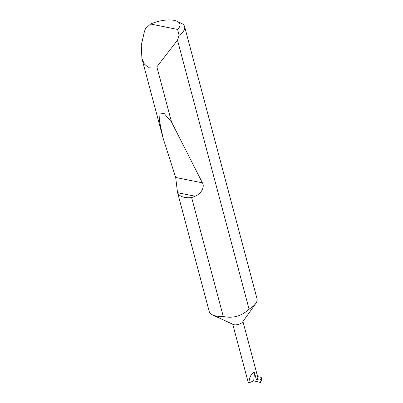 <?xml version="1.0" encoding="UTF-8"?>
<svg xmlns="http://www.w3.org/2000/svg" width="403" height="403" viewBox="0 0 403 403"><rect width="100%" height="100%" fill="white"/><g stroke="black" fill="none" stroke-linecap="round" stroke-linejoin="round"><path stroke-width="0.6" d="M255.799 303.444L242.561 322.073A5.279 2.08 165.1 0 1 241.326 323.161A5.279 2.08 165.1 0 1 233.347 324.526L212.603 314.939A24.739 9.743 165.1 0 1 209.222 311.514L177.446 192.1L175.693 177.481L163.079 138.098L159.533 121.338L160.006 113.011L164.318 113.691L171.572 122.174L202.417 182.851C205.072 186.826 201.021 194.175 195.052 196.211L191.652 197.631L223.277 316.491C233.075 318.597 241.669 316.138 249.064 309.121A24.739 9.743 165.1 0 0 250.001 308.547A24.739 9.743 165.1 0 0 255.799 303.444A24.739 9.743 165.1 0 0 257.033 298.794L184.614 26.633A24.739 9.743 165.1 0 1 179.108 35.358L177.501 40.184L249.064 309.121M223.277 316.491A24.739 9.743 165.1 0 1 212.603 314.939M177.501 40.184L156.858 66.863L148.057 67.225L144.39 64.072L141.921 58.576L141.251 45.353L144.385 31.656L145.508 28.603L150.601 24.014L177.627 29.449A20.78 8.186 -14.9 0 0 177.018 21.258A20.78 8.186 -14.9 0 0 150.601 24.014M191.652 197.631C184.08 198.19 179.411 196.548 177.642 192.71L177.451 192.1M156.858 66.863L171.572 122.174M177.018 21.258L181.234 23.213A24.739 9.743 165.1 0 1 184.614 26.633M232.748 324.249L248.102 381.958L249.049 382.85C248.883 377.833 252.152 371.762 254.51 372.71L253.704 380.82L260.514 382.477L261.749 379.344L261.22 377.354L257.608 376.629M242.949 321.534L257.794 377.329A5.279 2.08 165.1 0 1 256.293 379.409L259.89 380.135L260.514 382.477M256.293 379.409L254.51 372.71M249.049 382.85L253.704 380.82M179.108 35.358L177.627 29.449M259.89 380.135A14.936 5.884 -14.9 0 0 261.22 377.354M195.052 196.211L177.642 192.71M202.417 182.851L175.693 177.481M141.921 58.576L163.079 138.098"/></g></svg>

